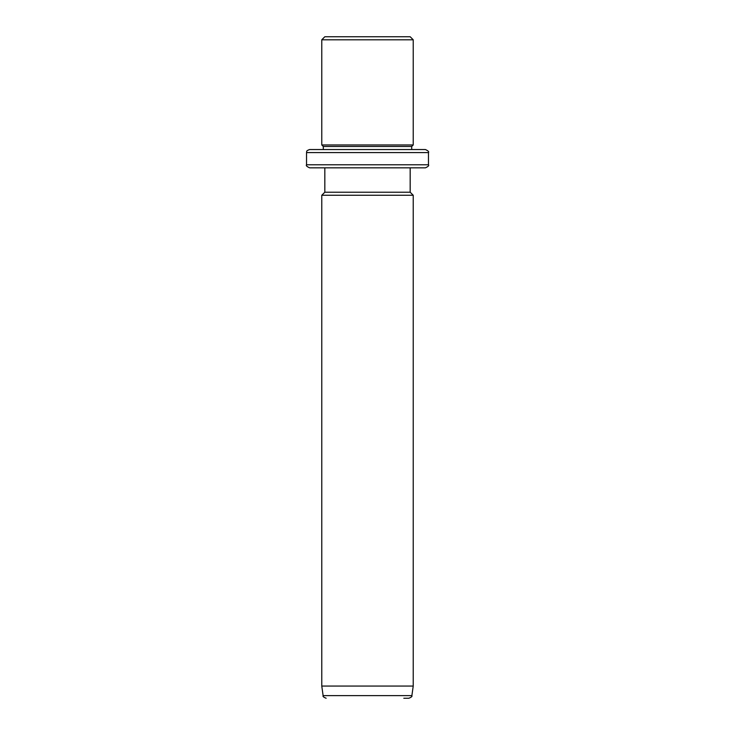 <?xml version="1.0" encoding="UTF-8"?>
<svg xmlns="http://www.w3.org/2000/svg" width="735" height="735" viewBox="0 0 735 735"><rect width="100%" height="100%" fill="white"/><g stroke="black" fill="none" stroke-linecap="round" stroke-linejoin="round"><path stroke-width="1.1" d="M330.043 36.75L410.176 36.75L413.226 39.8L321.774 39.8L324.824 36.75L330.043 36.75M306.532 152.586L428.468 152.586L428.468 164.778L306.532 164.778L306.532 152.586C307.184 151.658 305.282 151.098 309.582 149.536L323.299 149.536L323.299 146.495L321.774 144.97L413.226 144.97L413.226 39.8M323.299 146.495L411.701 146.495L413.226 144.97M418.325 149.536L411.701 149.536L411.701 146.495M309.582 149.536L425.418 149.536C428.229 150.831 429.24 151.851 428.468 152.586M418.325 167.828L410.176 167.828L410.176 192.221L413.226 195.262L321.774 195.262L324.824 192.221L410.176 192.221M324.824 192.221L324.824 167.828L309.582 167.828L425.418 167.828C428.229 166.542 429.24 165.522 428.468 164.778M324.824 167.828L330.043 167.828M413.226 686.058L411.885 695.622L323.115 695.622L321.774 686.058L413.226 686.058L413.226 195.262M403.8 698.25L408.862 698.25C411.425 697.212 412.427 696.339 411.885 695.622M321.774 144.97L321.774 39.8M306.532 164.778C305.76 165.522 306.771 166.542 309.582 167.828M321.774 686.058L321.774 195.262M323.115 695.622C322.573 696.339 323.575 697.212 326.138 698.25"/></g></svg>
